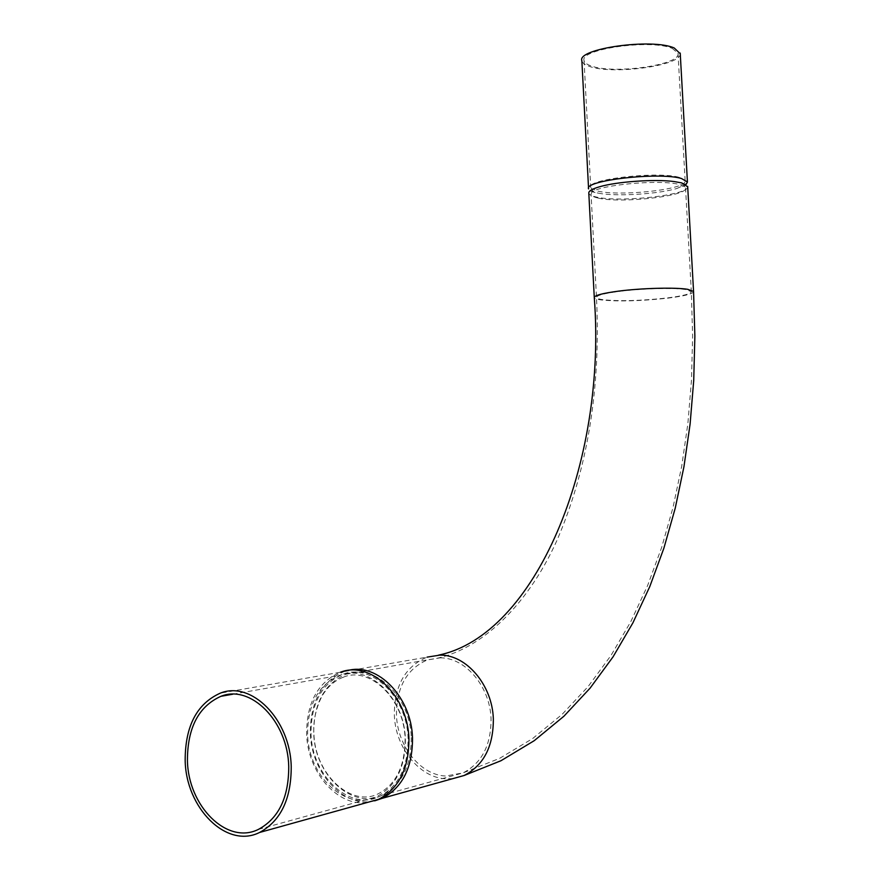 <?xml version="1.0" encoding="UTF-8"?>
<svg xmlns="http://www.w3.org/2000/svg" width="880" height="880" viewBox="0 0 880 880"><rect width="100%" height="100%" fill="white"/><g stroke="black" fill="none" stroke-linecap="round" stroke-linejoin="round"><path stroke-width="0.66" stroke-dasharray="4.4 3.3" d="M687.709 186.835C688.545 195.327 618.376 202.829 595.837 196.911C591.547 195.91 589.193 194.678 588.808 193.204M679.503 177.463L685.135 180.807L684.827 182.149C681.186 190.212 617.892 196.471 597.41 190.982L591.569 188.628L590.711 187.385C585.86 179.223 658.614 170.907 679.503 177.463M374.737 800.833C344.047 808.775 311.069 772.871 310.343 733.051C310.376 701.844 321.651 681.351 344.135 671.572L348.216 670.428M307.615 734.217C307.659 704.33 318.406 684.695 339.878 675.312C368.544 663.861 404.415 697.499 405.372 738.925C405.46 767.272 395.78 786.577 376.321 796.84C345.917 811.844 308.165 776.072 307.615 734.217M686.048 184.547L676.819 188.496C658.966 193.831 620.895 196.438 601.513 193.699L595.617 192.665C591.316 191.642 588.973 190.388 588.577 188.903L588.555 188.375M680.251 53.746C681.296 65.923 611.556 75.185 588.951 66.209C584.65 64.68 582.285 62.865 581.867 60.753M672.32 48.444L678.007 53.262C681.626 65.043 612.942 74.646 590.81 65.813C586.707 64.361 584.463 62.623 584.056 60.61C579.051 49.049 651.354 38.808 672.32 48.444M597.773 197.978C593.692 197.032 591.459 195.866 591.085 194.469L591.349 193.204C593.626 185.383 660.726 178.794 679.91 184.679L684.717 186.736L685.531 187.935C688.963 196.075 619.85 203.786 597.773 197.978M367.015 802.538C337.26 806.817 307.417 771.804 306.625 733.854C306.669 702.559 317.955 682.011 340.472 672.221L220.297 693.154M411.279 737.528C411.378 765.732 401.72 784.96 382.305 795.19C351.967 810.139 314.292 774.565 313.731 732.897C313.764 703.153 324.5 683.595 345.928 674.245C374.528 662.838 410.333 696.3 411.279 737.528M693.561 291.478C693.308 293.81 684.673 296.043 667.656 298.177C640.783 301.07 618.662 301.664 601.26 299.948C596.97 299.376 594.649 298.606 594.286 297.649L594.264 297.308M452.947 778.613L445.72 778.811C419.177 777.689 395.241 747.219 394.339 714.956C394.35 685.696 405.251 666.413 427.064 657.129L438.669 655.105M619.927 291.269C642.092 288.409 674.168 287.595 685.751 289.575L691.328 291.632C691.097 293.854 682.858 295.988 666.611 298.023C640.915 300.795 619.762 301.356 603.141 299.728C599.06 299.167 596.838 298.43 596.497 297.528C596.42 295.427 604.23 293.348 619.927 291.269M440.121 657.855C465.223 657.437 490.017 686.367 491.04 718.674C491.172 745.063 481.855 763.136 463.078 772.893L445.588 776.028C420.244 774.994 397.331 745.888 396.473 715.033C396.473 687.115 406.868 668.712 427.658 659.813L440.121 657.855M599.61 186.758C593.362 188.661 590.161 190.256 589.996 191.543L590.458 190.509M674.256 181.566L685.707 184.338M684.717 186.736L683.485 184.514L684.827 182.149M382.305 795.19L463.078 772.893L499.598 758.362L532.62 738.573L562.1 714.384L588.17 686.488L611.006 655.435L630.784 621.665L647.625 585.53L661.672 547.382L673.013 507.496L681.725 466.169L687.863 423.665L691.471 380.248L692.626 336.16L691.328 291.632L685.531 187.935M311.003 733.271C311.575 775.698 349.855 811.569 379.5 796.477C398.596 786.412 408.133 767.085 408.111 738.518C407.154 696.476 370.733 662.739 342.804 674.3C321.728 683.507 311.124 703.164 311.003 733.271M343.42 677.182C369.083 666.006 404.195 698.137 405.108 738.672C405.042 766.051 396.132 784.388 378.411 793.683C351.23 807.972 314.446 773.938 313.896 733.095C312.565 717.299 319.451 698.544 324.841 691.856C329.989 684.75 336.182 679.855 343.42 677.182M591.349 193.204L592.735 190.817L591.569 188.628M676.819 188.496L685.861 184.437M601.513 193.699L595.716 192.665L590.425 190.531M678.007 53.262L685.135 180.807M232.749 694.221L339.878 675.312M345.928 674.245L427.658 659.813C475.739 654.423 525.712 609.4 556.655 541.057C587.576 469.667 600.853 388.487 596.497 297.528L591.085 194.469M258.434 829.389L376.321 796.84M344.135 671.572L427.064 657.129M584.056 60.61L590.711 187.385"/><path stroke-width="1.32" d="M594.264 297.308L588.808 193.204C588.445 191.092 592.042 188.947 599.61 186.758C616.924 181.621 654.984 178.948 674.256 181.566L681.813 182.93L687.709 186.835M348.216 670.428C377.542 662.497 411.488 696.96 412.511 737.913C412.61 767.437 402.523 787.567 382.239 798.303L374.737 800.833M588.577 188.903C583.473 180.411 659.736 171.71 681.571 178.552L687.434 182.028L686.048 184.547M588.555 188.375L581.867 60.753C576.587 48.642 652.377 37.917 674.289 48.026L680.251 53.746M340.472 672.221C370.414 660.319 407.924 695.453 408.925 738.771C409.024 768.372 398.926 788.546 378.609 799.315L367.015 802.538M291.225 766.656C291.258 799.062 280.709 820.996 259.578 832.469C226.424 849.222 185.636 807.719 185.163 760.012C185.262 725.912 196.977 703.626 220.297 693.154C251.328 680.438 290.268 719.202 291.225 766.656M187.429 760.155C187.528 727.617 198.693 706.332 220.924 696.311C250.602 684.09 287.837 721.171 288.739 766.502C288.772 797.489 278.663 818.455 258.434 829.389C226.82 845.306 187.902 805.728 187.429 760.155M427.064 657.129L439.989 655.105C466.268 654.632 492.272 684.904 493.339 718.762C493.482 746.361 483.758 765.259 464.145 775.489L452.947 778.613M438.669 655.105C534.996 635.283 607.002 464.519 594.286 297.649C594.198 295.46 602.36 293.282 618.783 291.104C642.004 288.101 675.642 287.254 687.753 289.322L693.561 291.478L694.87 336.171L693.726 380.424L690.107 424.006L683.958 466.664L675.235 508.167L663.872 548.229L649.792 586.564L632.885 622.886L613.041 656.865L590.106 688.127L563.893 716.254L534.226 740.685L500.973 760.727L464.145 775.489L382.239 798.303M685.861 184.437L686.213 183.744L685.707 184.338M259.578 832.469L378.609 799.315M220.924 696.311L232.749 694.221M680.218 53.064L687.434 182.028M687.676 186.362L693.561 291.478"/></g></svg>

